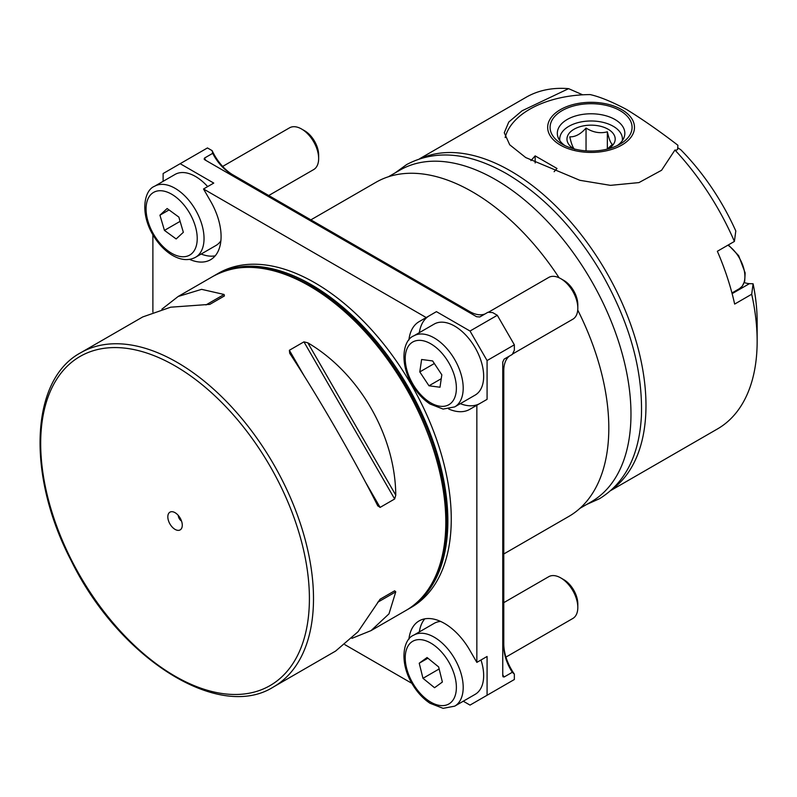 <?xml version="1.0" encoding="UTF-8"?>
<svg xmlns="http://www.w3.org/2000/svg" width="797" height="797" viewBox="0 0 797 797"><rect width="100%" height="100%" fill="white"/><g stroke="black" fill="none" stroke-linecap="round" stroke-linejoin="round"><path stroke-width="1.2" d="M611.05 490.374L717.499 428.925A191.459 110.534 -120 0 0 757.15 341.275A191.459 110.534 -120 0 0 751.701 294.232L753.095 283.782L749.459 283.642A28.931 16.707 60 0 1 744.278 282.527M757.15 341.275L757.15 321.589A167.34 96.616 -120 0 0 753.095 283.782M582.677 94.813L568.61 88.656A191.459 110.534 -120 0 0 526.04 97.314L419.601 158.762M735.8 230.971L734.406 241.431A191.459 110.534 -120 0 0 674.929 150.035C677.071 150.364 678.048 149.627 677.839 147.824L680.807 149.776A167.34 96.616 -120 0 1 735.8 230.971M579.927 508.347L591.324 501.761A191.459 110.534 -120 0 0 630.975 414.121A191.459 110.534 -120 0 0 547.409 221.446A191.459 110.534 -120 0 0 399.875 170.16L388.478 176.735M612.524 489.029A191.459 110.534 -120 0 0 645.978 405.454A191.459 110.534 -120 0 0 566.567 217.272A191.459 110.534 -120 0 0 421.493 158.165M734.406 241.431L717.36 251.274A191.459 110.534 60 0 1 734.655 304.085L751.701 294.232M568.61 88.656L522.055 110.793L508.775 122.041L504.272 132.76L509.721 144.795L525.711 157.557L579.847 180.301L610.472 185.352L638.955 182.593L661.58 170.269L674.929 150.035M677.888 145.642L677.878 145.243C660.065 131.535 642.96 119.61 626.552 109.468C611.807 101.687 599.673 96.716 590.139 94.584A86.803 50.121 0 0 0 505.159 137.542M677.48 149.547A86.803 50.121 0 0 0 677.878 145.243M634.482 127.64A43.407 25.056 0 0 0 607.912 104.268A43.407 25.056 0 0 0 560.391 109.647A43.407 25.056 0 0 0 574.248 150.464A43.407 25.056 0 0 0 634.482 127.64M530.922 160.645L535.156 155.873L556.983 168.476L554.114 171.714M562.094 110.634A40.996 23.671 0 0 0 562.094 144.108A40.996 23.671 0 0 0 620.066 144.108A40.996 23.671 0 0 0 620.066 110.634A40.996 23.671 0 0 0 562.094 110.634M617.257 145.582A33.753 19.487 0 0 0 624.838 133.278A33.753 19.487 0 0 0 603.996 115.266A33.753 19.487 0 0 0 567.205 119.49A33.753 19.487 0 0 0 557.322 133.278A33.753 19.487 0 0 0 564.904 145.582M535.156 155.873L535.156 162.957M573.92 148.86A24.109 13.918 180 0 1 567.922 135.211A24.109 13.918 180 0 1 585.636 125.518A24.109 13.918 180 0 1 612.126 132.282A24.109 13.918 180 0 1 608.241 148.86M607.354 131.804L607.354 149.089L612.385 144.327C610.721 143.37 609.047 139.186 607.354 131.804C600.251 133.727 593.147 132.481 586.044 128.058C580.674 134.135 575.245 137.054 569.775 136.835C571.439 144.147 573.113 148.322 574.806 149.358M559.853 140.68A31.342 18.102 180 0 1 568.919 126.285A31.342 18.102 180 0 1 613.242 126.285A31.342 18.102 180 0 1 622.308 140.68M586.044 150.852L586.044 128.058M485.024 313.958A33.753 19.487 60 0 1 469.682 311.547L230.981 173.726A33.753 19.487 60 0 1 212.689 153.333L212.141 150.643L207.449 147.943L163.116 173.537L163.116 181.327M463.276 701.211L470.021 705.106L514.354 679.512L514.354 674.103L512.312 672.279A33.753 19.487 60 0 1 503.784 646.237L503.784 370.605A33.753 19.487 60 0 1 509.373 356.11M497.308 315.283L514.354 344.822L487.077 360.563L470.021 331.034L497.308 315.283L492.616 312.573L487.963 312.255L479.784 316.987L476.596 316.718L204.968 159.898L204.152 159.131L204.51 158.055A33.753 19.487 -120 0 0 205.746 160.346M502.758 674.79A33.753 19.487 -120 0 0 504.122 677.002L503.007 676.773L502.758 675.687L502.758 362.027L504.122 359.138L512.312 354.416L514.354 350.232L514.354 344.822M503.784 643.876A36.652 21.16 -120 0 0 514.354 674.103M212.141 150.643A36.652 21.16 -120 0 0 232.983 174.892M213.995 275.812A192.904 111.371 60 0 1 215.001 275.214L218.418 273.251A192.904 111.371 60 0 1 314.865 282.805A192.904 111.371 60 0 1 440.88 452.786A192.904 111.371 60 0 1 411.312 607.364L407.905 609.336A192.904 111.371 60 0 1 406.888 609.904M180.172 163.694L213.755 183.081L203.524 188.989L210.597 201.243A50.639 29.24 60 0 1 210.597 259.712A50.639 29.24 60 0 1 189.547 259.374M152.885 312.125L152.885 234.786M411.86 683.338L344.882 644.673M408.901 639.304A50.639 29.24 60 0 1 419.132 620.893A50.639 29.24 60 0 1 469.762 650.133L476.845 662.387L476.845 405.255L469.762 409.339A50.639 29.24 60 0 1 448.711 409M408.901 340.04A50.639 29.24 60 0 1 419.132 321.639L426.206 317.555L203.524 188.989M215.001 275.214A192.904 111.371 60 0 1 311.458 284.768A192.904 111.371 60 0 1 437.473 454.758A192.904 111.371 60 0 1 407.905 609.336M310.88 219.862L375.965 182.294A192.904 111.371 60 0 1 423.745 174.115A192.904 111.371 60 0 1 472.412 191.848A192.904 111.371 60 0 1 559.086 277.774M577.735 310.073A192.904 111.371 60 0 1 599.832 479.117A192.904 111.371 60 0 1 568.859 516.406L503.784 553.975M212.689 153.333L204.51 158.055M470.021 331.034L436.437 311.647L426.206 317.555M504.122 677.002L512.312 672.279M476.845 405.255L487.077 399.347L487.077 360.563M487.077 695.263L487.077 656.479L476.845 662.387M436.437 311.647L419.132 321.639M429.364 315.732A50.639 29.24 -120 0 0 419.322 332.668M460.307 403.661A50.639 29.24 -120 0 0 479.943 403.461M424.771 618.851A50.639 29.24 -120 0 0 419.322 631.921M201.143 254.034A50.639 29.24 -120 0 0 215.19 255.857M421.613 359.497L432.632 360.941L441.827 374.809L440.004 387.232L428.985 385.788L419.79 371.92L421.613 359.497M512.481 354.057L572.824 319.218A24.109 13.918 -120 0 0 577.815 308.18L577.815 304.673A19.825 11.447 -120 0 0 572.595 289.062A19.825 11.447 -120 0 0 563.798 280.395L560.769 278.651A24.109 13.918 -120 0 0 548.705 277.456L488.372 312.285M577.815 308.18A24.109 13.918 -120 0 0 571.469 289.181A24.109 13.918 -120 0 0 560.769 278.651M454.708 406.898L475.171 395.083A40.996 23.671 -120 0 0 472.87 344.025A40.996 23.671 -120 0 0 434.186 324.08L413.723 335.896A40.996 23.671 60 0 1 452.407 355.841A40.996 23.671 60 0 1 454.708 406.898L443.112 409.08L430.041 404.019C422.998 399.357 417.01 392.831 412.069 384.433C399.247 362.974 403.053 339.99 413.723 335.896M441.259 378.705L428.985 385.788M434.335 363.522L419.79 371.92M167.131 208.525L178.847 217.083L183.35 232.296L176.157 238.951L164.441 230.393L159.938 215.18L167.131 208.525M268.728 195.524L313.659 169.592A24.109 13.918 -120 0 0 318.651 158.553L318.651 155.046A19.825 11.447 -120 0 0 317.585 148.252A19.825 11.447 -120 0 0 304.633 130.768L301.605 129.024A24.109 13.918 -120 0 0 289.54 127.829L222.662 166.434M318.651 158.553A24.109 13.918 -120 0 0 317.355 150.284A24.109 13.918 -120 0 0 301.605 129.024M207.668 186.588A40.996 23.671 -120 0 0 175.021 174.453L154.558 186.269A40.996 23.671 60 0 1 201.84 224.455A40.996 23.671 60 0 1 195.554 257.272C188.271 261.127 180.042 260.171 170.877 254.392C163.833 249.73 157.846 243.205 152.904 234.806C140.083 213.347 143.888 190.363 154.558 186.269M195.554 257.272L216.007 245.456A40.996 23.671 -120 0 0 220.889 240.784M180.112 221.347L164.441 230.393M169.044 209.92L159.938 215.18M438.639 666.93L442.385 682.033L434.554 687.721L422.978 678.317L419.232 663.214L427.062 657.525L438.639 666.93M505.946 657.087L572.824 618.472A24.109 13.918 -120 0 0 573.531 618.014A24.109 13.918 -120 0 0 577.815 607.434L577.815 603.937A19.825 11.447 -120 0 0 563.798 579.658L560.769 577.905A24.109 13.918 -120 0 0 548.705 576.709L503.784 602.652M577.815 607.434A24.109 13.918 -120 0 0 560.769 577.905M440.671 621.451A40.996 23.671 -120 0 0 434.186 623.344L413.723 635.159A40.996 23.671 60 0 1 454.081 657.754A40.996 23.671 60 0 1 455.914 705.375A40.996 23.671 60 0 1 454.708 706.152L475.171 694.346A40.996 23.671 -120 0 0 476.377 693.559A40.996 23.671 -120 0 0 480.99 659.996M439.147 668.972L422.978 678.317M427.909 658.202L419.232 663.214M377.658 505.617L380.089 507.41L394.654 498.992L395.77 495.156C395.282 435.461 359.268 373.076 307.811 342.81L303.936 341.853L289.371 350.272L289.7 353.27C318.242 396.767 354.267 459.142 377.658 505.617L377.868 505.995M351.915 638.357L371.063 630.606L388.976 613.869L395.77 591.832L394.654 590.806L380.089 599.214L358.052 631.722L335.627 651.059L273.55 686.904C218.667 721.883 118.673 658.153 71.033 560.351C26.58 475.271 30.147 379.78 80.646 352.782A192.904 111.371 60 0 1 229.297 404.468A192.904 111.371 60 0 1 313.5 598.597A192.904 111.371 60 0 1 273.55 686.904M80.646 352.782L142.723 316.947L170.688 307.194L209.85 304.364L224.425 295.946L224.087 294.472L201.601 289.341L178.159 296.484L161.871 309.196M175.051 529.377A10.222 5.898 -120 0 0 181.806 527.903A10.222 5.898 -120 0 0 180.162 518.07A10.222 5.898 -120 0 0 172.471 511.734A10.222 5.898 -120 0 0 167.948 518.439A10.222 5.898 -120 0 0 175.051 529.377M380.069 599.234L394.654 590.806M178.259 515.4A4.822 2.78 -120 0 0 181.537 521.059M732.124 293.655L749.459 283.642M502.758 646.835L503.784 646.237M502.758 371.203L503.784 370.605M468.656 312.135L469.682 311.547M229.954 174.324L230.981 173.726M446.858 359.636A36.174 20.881 -120 0 0 405.534 354.217A36.174 20.881 -120 0 0 440.024 406.231A36.174 20.881 -120 0 0 446.858 359.636M195.285 226.109A36.174 20.881 -120 0 0 151.37 194.03A36.174 20.881 -120 0 0 168.287 251.075A36.174 20.881 -120 0 0 195.285 226.109M449.956 703.253A36.174 20.881 -120 0 0 435.919 646.636A36.174 20.881 -120 0 0 406.55 667.976A36.174 20.881 -120 0 0 449.956 703.253M731.945 292.987L739.407 288.673A26.52 15.312 -120 0 0 743.79 268.569A26.52 15.312 -120 0 0 727.93 245.177M178.159 296.484L212.958 276.4A192.904 111.371 60 0 1 309.405 285.954A192.904 111.371 60 0 1 445.812 522.204A192.904 111.371 60 0 1 405.862 610.512L371.063 630.606M309.405 598.597A190.005 109.697 -120 0 0 107.874 347.881A190.005 109.697 -120 0 0 107.874 616.599A190.005 109.697 -120 0 0 309.405 598.597M380.089 507.41L365.066 481.388M304.384 376.284L289.371 350.272M394.654 498.992L303.936 341.853M395.77 495.156L307.811 342.81M377.658 602.293L395.77 591.832M224.087 294.472L205.975 304.932M454.708 706.152L443.112 708.344L430.041 703.283C422.998 698.62 417.01 692.095 412.069 683.696C399.247 662.237 403.053 639.244 413.723 635.159M395.153 172.879L406.649 164.571C435.551 149.238 468.905 152.297 506.723 173.766C544.052 195.982 575.932 229.626 602.363 274.696C629.809 323.373 642.83 370.386 641.426 415.755C639.324 455.077 625.366 482.713 599.553 498.683L586.602 504.491M739.407 288.673L742.236 286.233L744.697 281.172L745.155 272.903L738.67 255.678L728.378 244.918M212.958 276.4C240.624 261.496 273.251 264.634 310.86 285.804C369.758 318.79 425.459 399.148 441.149 473.548C455.356 535.733 441.747 590.457 405.862 610.512"/></g></svg>
